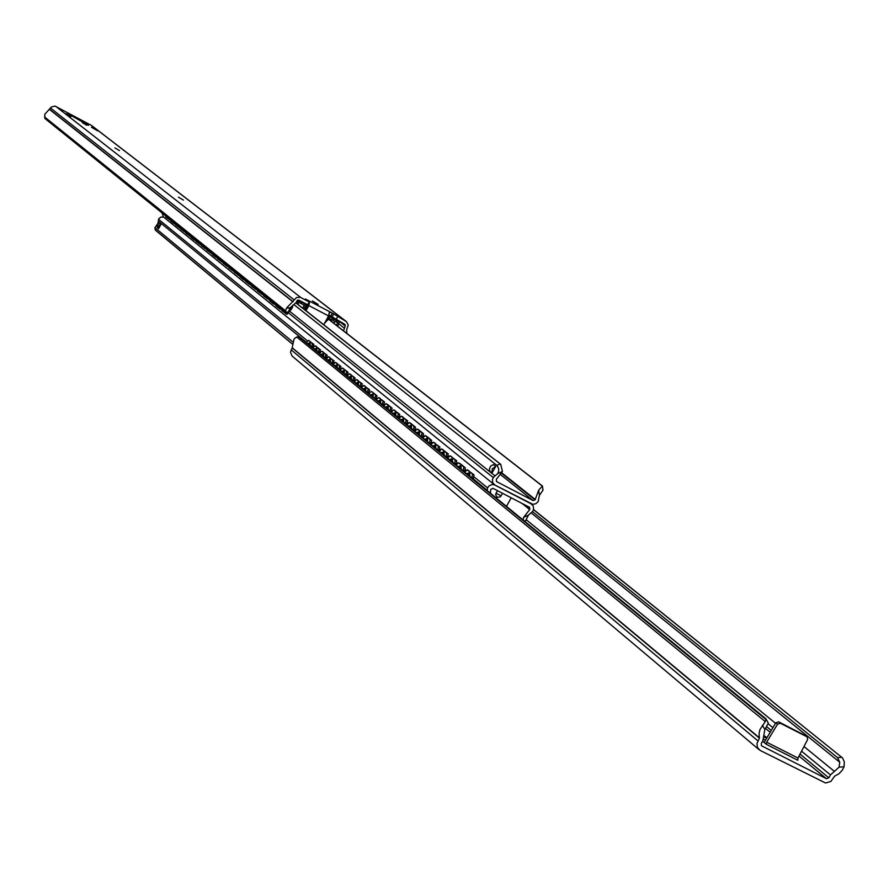<?xml version="1.0" encoding="UTF-8"?>
<svg xmlns="http://www.w3.org/2000/svg" width="889" height="889" viewBox="0 0 889 889"><rect width="100%" height="100%" fill="white"/><g stroke="black" fill="none" stroke-linecap="round" stroke-linejoin="round"><path stroke-width="1.33" d="M114.903 147.896L119.47 150.608L114.903 147.896M178.467 197.147L183.423 200.114L178.467 197.147M312.383 300.915L318.184 304.438L312.383 300.915M82.344 122.671L86.722 125.26L82.344 122.671M91.445 127.249L97.712 130.861L91.445 127.249M71.02 116.37L65.897 113.648L70.909 116.603M85.744 123.16L85.833 123.993M68.009 113.725L88.467 125.338L67.964 113.681M309.183 301.949L307.638 304.76L298.793 300.104L297.093 300.66L296.004 302.66L290.058 307.894L286.514 308.094L296.57 297.493L300.371 297.348L309.183 301.949L305.427 299.004L332.353 313.139L346.499 321.685L348.266 325.052L346.61 329.819L346.888 333.464M286.514 308.094L285.213 312.195L45.095 118.648L44.717 114.381L51.34 106.991L54.996 106.069L91.611 125.516L346.499 321.685M343.521 330.83L345.254 325.996L344.976 324.429L329.052 314.995M305.205 310.094L308.061 304.005M337.553 316.895L336.02 319.696M306.005 310.728L308.839 305.56L309.75 301.315L308.216 304.116M329.463 311.706L328.574 315.951L338.709 321.596L339.053 323.507L337.564 326.196M314.606 317.506L318.129 320.284M323.752 324.729L328.574 315.951L308.839 305.56M314.973 317.806L317.317 319.651M45.095 118.648L285.202 312.228L288.392 312.017L290.058 307.894M285.28 312.106L288.392 312.017M292.97 305.205L291.125 309.683L289.703 310.761M292.67 305.349L288.714 312.572L286.925 314.339L285.647 313.673L287.314 312.072M281.291 309.072L279.413 308.627M275.112 304.094L273.245 303.66M269.011 299.171L267.156 298.737L267.945 298.315M262.977 294.315L261.133 293.881L261.922 293.459M257.021 289.503L255.187 289.081L255.965 288.658M251.131 284.758L249.309 284.336L250.087 283.913M245.308 280.068L243.508 279.646M239.563 275.434L237.763 275.012L238.519 274.59M233.874 270.845L232.085 270.434L232.84 270.012M228.251 266.311L226.473 265.911L227.228 265.478M222.695 261.833L220.928 261.433L221.672 261.01M217.205 257.399L215.449 256.999M211.771 253.021L210.026 252.632L210.76 252.209M206.404 248.698L204.659 248.298L205.392 247.875M201.092 244.408L199.358 244.019L200.081 243.597M195.836 240.174L194.124 239.786M190.635 235.985L188.935 235.607L189.646 235.185M185.501 231.851L183.812 231.462L184.512 231.051M180.423 227.751L178.733 227.373L179.434 226.951M175.389 223.695L173.722 223.317M333.153 322.751L334.142 322.385L334.431 323.74M336.409 325.296L337.764 322.829L335.564 321.674M331.986 319.762L331.186 321.218M329.897 320.207L330.552 319.007M170.421 219.694L168.754 219.316L169.443 218.905M281.757 309.45L281.813 310.594L286.925 314.339M275.568 304.46L275.623 305.594L279.324 308.583L280.213 308.205M269.456 299.526L269.5 300.66L273.156 303.616L274.045 303.227M263.411 294.659L263.455 295.781L268.411 299.404M257.443 289.847L257.477 290.959L262.377 294.537M251.543 285.091L251.576 286.191L256.432 289.736M245.708 280.391L245.742 281.48L250.542 284.991M239.941 275.734L239.974 276.823L243.486 279.646L244.264 279.224M234.252 271.145L234.274 272.223L238.985 275.657M228.617 266.611L228.64 267.678L233.296 271.078M223.05 262.122L223.072 263.177L227.684 266.544M217.538 257.677L217.561 258.732L222.128 262.066M212.104 253.287L212.115 254.332L215.427 256.999L216.183 256.577M206.715 248.953L206.737 249.987L211.215 253.254M201.392 244.664L201.414 245.697L205.848 248.931M196.136 240.419L196.147 241.441L200.536 244.642M190.935 236.23L190.935 237.241L194.102 239.786L194.835 239.374M185.779 232.073L185.79 233.085L190.102 236.218M180.689 227.973L180.7 228.973L184.968 232.073M175.655 223.906L175.655 224.906L179.889 227.984M170.677 219.894L170.677 220.883L173.655 223.295L174.411 222.906M297.804 300.049L298.982 300.749L298.248 302.093L296.782 301.238M332.564 317.017L329.997 315.495M165.743 215.916L165.743 216.905L169.899 219.916M336.286 320.373L335.542 321.718L331.797 319.662L331.041 321.096M298.548 302.249L297.993 304.416L298.56 302.26M296.748 303.427L297.237 301.482M305.094 306.494L307.016 304.438M307.383 306.127L305.549 308.094M307.061 306.716L305.716 308.161L304.794 307.694M327.352 318.184L329.975 316.973M332.542 318.318L331.797 319.662L329.23 318.306L324.518 323.329M298.248 302.093L300.615 303.338L301.315 301.938L304.905 303.805L305.394 305.338L304.349 309.416M304.627 309.639L305.349 309.828M333.931 319.14L333.197 320.473M303.082 308.427L303.949 305.005L300.626 303.293M298.982 300.749L301.349 301.993M493.473 464.58L495.718 466.369L492.062 472.97L489.828 471.181L489.428 468.803L490.75 466.003L493.473 464.58M492.062 472.97L492.239 468.814L495.718 466.369M542.512 486.216L328.408 319.173L542.434 486.016L538.623 490.295L535.078 499.885L533.089 500.563L496.429 481.516L496.362 479.271L502.452 471.481L500.718 464.325L295.859 302.893M500.051 464.002L496.907 465.403L498.685 468.592L498.618 471.603L497.629 473.637L493.262 477.56L492.428 479.649L492.817 482.849L494.94 485.061L532.833 504.33L535.834 503.741L538.145 501.585L539.423 495.351L543.035 490.061L542.779 489.272M496.907 465.403L294.026 304.694M535.289 499.485L501.985 473.004M162.109 212.982L163.376 216.86L494.106 484.505M158.598 228.717L157.209 227.295L157.464 224.606L159.598 222.917L161.265 223.828L158.598 228.717L158.675 225.606L161.265 223.828M502.607 493.317L500.263 496.94L497.062 497.284L495.595 494.528L497.418 490.639M525.71 520.587L528.422 515.176L523.621 517.331L529.688 509.575L529.622 507.352L492.962 488.328L490.739 489.406L490.439 493.262M511.231 497.784L506.463 506.374M487.139 490.55L487.55 487.861L489.117 485.839L491.973 484.561L494.384 484.816L531.122 503.819L533.211 505.997L533.6 509.186L532.767 511.264L528.422 515.176M155.375 230.018L291.959 343.643M155.397 230.151L154.953 227.673L292.481 341.665M523.621 517.331L523.132 520.021M521.987 503.363L529.688 509.575M154.953 227.673L157.864 223.483L158.975 218.494L161.153 216.994L163.743 217.149M310.25 343.787L309.516 344.465M309.983 342.787L308.294 344.021M309.894 342.743L310.105 345.61M308.45 340.376L313.75 344.31L312.795 347.799M316.884 349.199L315.806 350.266M316.617 348.199L314.873 349.51M316.528 348.155L316.751 351.044M315.062 345.765L320.429 349.744L319.462 353.266M323.618 354.678L322.863 355.378M323.34 353.689L321.618 354.933M323.252 353.644L323.485 356.556M321.762 351.233L327.185 355.256L326.219 358.8M330.43 360.234L329.652 360.945M330.152 359.245L328.408 360.501M330.052 359.2L330.297 362.134M331.864 363.423L332.686 360.123L328.563 356.767L334.031 360.823L333.064 364.401M337.331 365.857L336.542 366.579M337.042 364.868L335.275 366.135M336.942 364.823L337.198 367.79M338.787 369.091L339.609 365.768L335.442 362.368L340.965 366.479L339.987 370.08M344.321 371.546L343.51 372.28M344.032 370.569L342.243 371.835M343.921 370.524L344.187 373.513M345.799 374.836L346.621 371.48L342.398 368.046L347.988 372.191L347.01 375.825M351.399 377.325L350.222 378.447M351.099 376.347L349.266 377.669M350.999 376.291L351.266 379.314M352.9 380.648L353.722 377.28L349.455 373.791L355.1 377.992L354.122 381.648M358.567 383.17L357.722 383.915M358.267 382.192L356.445 383.47M358.156 382.137L358.445 385.181M360.101 386.537L360.923 383.137L356.589 379.614L362.301 383.859L361.323 387.537M365.835 389.093L364.979 389.849M365.523 388.126L363.679 389.404M365.423 388.071L365.712 391.138M367.39 392.505L368.213 389.082L363.823 385.515L369.602 389.804L368.624 393.516M373.202 395.094L372.313 395.861M372.891 394.127L371.024 395.416M372.769 394.071L373.08 397.161M374.78 398.561L375.603 395.105L372.547 392.216L377.003 395.838L376.025 399.572M380.659 401.172L379.759 401.95M380.336 400.217L378.447 401.506M380.225 400.15L380.536 403.273M378.57 397.527L384.493 401.939L383.515 405.706M388.215 407.329L387.304 408.129M387.893 406.373L385.982 407.684M387.771 406.317L388.104 409.462M387.404 404.351L392.093 408.129L391.104 411.929M395.883 413.574L394.583 414.774M395.549 412.629L393.605 413.963M395.427 412.563L395.772 415.741M393.727 409.885L399.794 414.407L398.805 418.23M403.639 419.908L402.695 420.719M403.317 418.963L401.35 420.275M403.184 418.897L403.539 422.097M401.461 416.185L407.595 420.764L406.606 424.62M411.518 426.32L410.54 427.153M411.185 425.387L409.196 426.709M411.051 425.309L411.407 428.554M410.618 423.264L415.507 427.209L414.518 431.098M419.497 432.821L418.141 434.054M419.152 431.887L417.141 433.243M419.019 431.821L419.397 435.088M418.575 429.743L423.531 433.743L422.542 437.655M427.587 439.422L426.576 440.277M427.242 438.488L425.209 439.822M427.098 438.421L427.487 441.711M426.631 436.31L431.654 440.366L430.665 444.311M435.788 446.111L434.754 446.967M435.443 445.178L433.376 446.522L435.754 447.578M435.288 445.111L435.699 448.434M433.465 442.278L439.899 447.089L438.91 451.067M444.111 452.89L443.055 453.768M443.755 451.968L441.666 453.312L444.078 454.39M443.6 451.89L444.022 455.246M441.755 449.023L448.267 453.901L447.267 457.913M452.545 459.769L451.101 461.047M452.19 458.846L450.078 460.202L452.523 461.291M452.023 458.768L452.457 462.158M454.435 463.769L455.268 460.035L450.167 455.879L456.746 460.802L455.746 464.847M461.102 466.736L459.624 468.025M460.735 465.825L458.602 467.192L461.08 468.292M460.569 465.747L461.024 469.17M460.024 463.525L465.347 467.814L464.347 471.892M469.781 473.815L468.659 474.726M469.414 472.915L467.247 474.27M469.248 472.826L469.703 476.282M467.314 469.859L474.07 474.926L473.07 479.038M311.617 346.843L312.428 343.61L308.394 340.343L306.338 342.521M318.284 352.3L319.095 349.044L315.006 345.732L312.939 347.921M325.03 357.823L325.841 354.555L321.707 351.199L319.618 353.4M329.908 357.478L328.486 356.722L326.385 358.934M336.787 363.079L335.353 362.323L333.242 364.546M343.754 368.757L342.309 368.002L340.187 370.235M350.822 374.502L349.366 373.747L347.21 375.991M357.967 380.325L356.5 379.559L354.333 381.814M365.212 386.226L363.734 385.459L361.556 387.726M372.547 392.216L371.069 391.427L368.868 393.716M382.27 404.684L383.092 401.217L378.592 397.539L376.269 399.783M389.86 410.896L390.682 407.395L386.015 403.617L383.781 405.929M397.55 417.197L398.372 413.663L393.638 409.84L391.382 412.152M405.34 423.575L406.162 420.019L401.372 416.141L399.094 418.463M413.241 430.054L414.074 426.464L409.207 422.531L406.918 424.864M421.253 436.61L422.086 432.987L417.152 428.998L414.841 431.354M429.376 443.255L430.198 439.611L425.198 435.566L422.864 437.933M437.61 450.001L438.444 446.322L433.365 442.222L431.009 444.6M445.967 456.835L446.789 453.134L441.644 448.967L439.277 451.356M451.645 456.646L450.045 455.813L447.645 458.213M463.025 470.803L463.858 467.036L458.557 462.758L456.146 465.169M471.737 477.949L472.57 474.148L467.192 469.803L464.758 472.226M507.019 505.385L506.697 506.563M763.773 735.47L766.863 737.681M766.618 738.07L763.895 736.925M777.519 724.213L780.375 723.246L778.675 721.857L775.819 722.824L777.519 724.213L766.662 742.182L766.374 744.349L764.118 742.459L775.819 722.824M805.745 735.825L778.675 721.857M805.167 735.347L807.212 736.959L807.623 739.537L797.966 758.05L797.811 760.273L766.385 744.36L762.595 741.159M806.89 736.748L780.375 723.246M759.45 737.848L292.203 347.732L294.07 338.909L296.748 336.964L299.493 336.92L766.04 718.901L765.296 721.624L759.973 729.491L759.095 733.225L759.417 738.137L756.95 743.548L757.484 747.582L760.284 750.494L825.57 783.02L830.859 781.431L834.56 776.208L838.972 773.741L842.305 770.196L844.061 766.74L844.317 761.817L842.516 757.928L533.489 509.675M841.439 757.295L837.582 757.639L839.749 762.229L839.06 767.196L830.47 774.919L828.837 777.819L826.426 778.697L761.529 745.804L761.228 743.593L762.873 740.67L764.84 729.502L768.34 723.113L766.14 719.268M763.518 739.192L765.373 740.126M292.203 347.732L290.481 352.2L292.137 356.067L759.062 749.671M837.582 757.639L532.489 511.653M91.067 125.16L345.81 321.24M55.796 106.38L300.871 297.582M332.353 313.139L330.819 315.928M333.742 313.961L332.208 316.751M330.208 312.017L329.675 312.984M308.361 300.504L308.05 301.071M44.794 118.237L285.302 312.072M338.853 323.863L344.165 327.997M339.442 321.507L345.254 325.996M44.506 116.904L285.747 310.983M49.64 109.558L292.914 301.782M49.762 109.458L293.07 301.66M50.529 108.036L294.081 299.804M288.714 312.572L287.725 312.05M297.393 300.293L296.848 301.271M337.02 320.685L336.286 322.018M336.653 320.029L338.498 321.462M302.893 302.26L304.683 303.66M302.104 302.304L301.371 303.649M533.089 500.563L500.996 474.982M500.407 464.136L295.915 302.816M538.623 490.295L539.423 495.351M497.629 473.637L502.452 471.481M535.078 499.885L501.807 473.426M495.04 475.915L289.503 311.128M493.262 477.56L288.514 312.906M501.185 495.884L495.995 493.206M523.977 504.396L529.911 509.175M158.22 221.005L306.449 342.332M315.951 350.099L316.773 350.788M350.366 378.281L351.288 379.036M394.738 414.596L395.794 415.452M418.297 433.876L419.419 434.788M451.268 460.858L452.479 461.858M459.802 467.847L461.047 468.859M473.192 478.815L487.116 490.206M158.509 219.272L307.461 340.854M399.772 416.208L400.328 416.663M407.584 422.586L408.151 423.053M415.496 429.043L416.085 429.52M423.52 435.599L424.131 436.088M431.654 442.233L432.287 442.744M439.911 448.967L440.555 449.501M448.278 455.801L448.945 456.346M456.757 462.724L457.446 463.291M465.369 469.748L466.069 470.325M474.093 476.882L487.55 487.861M310.228 345.699L310.139 342.976M309.817 342.721L307.716 343.654M316.873 351.144L316.773 348.399M316.451 348.132L314.339 349.066M323.607 356.656L323.496 353.889M323.174 353.622L321.04 354.555M330.419 362.234L330.308 359.445M329.975 359.178L327.819 360.112M337.331 367.89L337.209 365.079M336.864 364.801L334.697 365.735M344.321 373.613L344.199 370.78M343.854 370.502L341.654 371.435M351.399 379.414L351.266 376.558M350.922 376.269L348.699 377.203M358.578 385.293L358.434 382.403M358.089 382.126L355.844 383.059M365.857 391.249L365.701 388.337M365.346 388.048L363.079 388.982M373.224 397.283L373.058 394.338M372.702 394.049L370.413 394.983M380.692 403.395L380.514 400.428M380.148 400.128L377.836 401.061M388.249 409.585L388.071 406.595M387.704 406.295L385.37 407.229M395.927 415.863L395.738 412.852M395.361 412.54L392.994 413.474M403.695 422.231L403.495 419.186M403.117 418.875L400.728 419.808M411.574 428.687L411.363 425.609M410.974 425.298L408.573 426.22M419.564 435.221L419.341 432.121M418.952 431.798L416.519 432.732M427.665 441.855L427.431 438.722M427.031 438.399L424.575 439.322M435.877 448.578L435.632 445.422M435.232 445.089L432.743 446.011M444.2 455.39L443.944 452.201M443.544 451.868L441.022 452.79M452.645 462.313L452.379 459.091M451.968 458.757L449.423 459.669M461.213 469.325L460.935 466.069M460.513 465.725L457.946 466.647M469.903 476.437L469.614 473.159M469.192 472.804L466.581 473.726M313.75 344.31L312.428 343.61M313.15 347.154L311.828 346.454M309.783 341.076L308.472 340.387M320.429 349.744L319.095 349.044M319.829 352.611L318.495 351.911M316.406 346.477L315.084 345.777M327.185 355.256L325.841 354.555M326.585 358.134L325.241 357.434M323.118 351.944L321.785 351.244M334.031 360.823L332.686 360.123M333.431 363.734L332.075 363.034M340.965 366.479L339.609 365.768M340.365 369.402L339.009 368.691M347.988 372.191L346.621 371.48M347.388 375.147L346.021 374.436M355.1 377.992L353.722 377.28M354.5 380.959L353.122 380.248M362.301 383.859L360.923 383.137M361.701 386.859L360.323 386.137M369.602 389.804L368.213 389.082M369.002 392.827L367.613 392.105M377.003 395.838L375.603 395.105M376.403 398.883L375.002 398.15M384.493 401.939L383.092 401.217M383.904 405.006L382.492 404.284M379.992 398.272L378.592 397.539M392.093 408.129L390.682 407.395M391.493 411.229L390.082 410.485M399.794 414.407L398.372 413.663M399.194 417.519L397.772 416.785M395.161 410.629L393.749 409.896M407.595 420.764L406.162 420.019M407.006 423.909L405.573 423.164M402.906 416.941L401.472 416.196M415.507 427.209L414.074 426.464M414.919 430.376L413.474 429.631M410.751 423.331L409.318 422.586M423.531 433.743L422.086 432.987M422.931 436.932L421.486 436.188M418.697 429.809L417.263 429.065M431.654 440.366L430.198 439.611M431.065 443.589L429.609 442.833M426.764 436.377L425.32 435.632M439.899 447.089L438.444 446.322M439.31 450.334L437.844 449.567M434.943 443.044L433.488 442.289M448.267 453.901L446.789 453.134M447.678 457.168L446.2 456.413M443.233 449.801L441.766 449.034M456.746 460.802L455.268 460.035M456.157 464.114L454.679 463.336M465.347 467.814L463.858 467.036M464.758 471.148L463.269 470.37M474.07 474.926L472.57 474.148M473.493 478.282L471.981 477.504M468.825 470.648L467.325 469.87M766.662 742.182L797.966 758.05M826.426 778.697L799 756.061M770.141 732.236L765.496 728.402M766.129 719.634L298.471 336.531M762.406 725.246L764.84 729.502M839.06 767.196L844.061 766.74M839.749 762.229L531.122 512.842M834.393 771.363L803.978 746.527M775.53 723.302L526.41 519.887M830.47 774.919L801.545 751.183M772.897 727.669L768.285 723.879M828.837 777.819L800.033 754.094M771.252 730.402L766.696 726.646M765.296 721.624L296.748 336.964M759.417 738.137L292.181 347.932M757.895 740.848L291.136 349.822M279.39 308.627L280.68 309.305M273.223 303.649L274.501 304.316M243.486 279.646L244.731 280.302M215.427 256.999L216.638 257.632M194.102 239.786L195.291 240.408M173.699 223.317L174.866 223.928M338.709 321.596L336.764 320.084M304.905 303.805L303.005 302.327M500.729 464.336L295.926 302.782M542.423 486.005L328.474 319.095M543.035 490.061L542.468 486.45M154.875 227.573L155.331 230.118L291.948 343.71M526.244 520.354L524.488 521.132M409.296 422.575L410.64 423.275M417.241 429.054L418.586 429.754M425.298 435.621L426.653 436.321M807.212 736.959L805.49 735.57M842.516 757.928L533.522 509.519M766.04 718.901L299.493 336.92M768.34 723.113L766.151 719.301M469.77 475.393L467.27 474.282M427.553 440.866L425.175 439.822M419.452 434.243L417.108 433.21M411.474 427.72L409.14 426.698M403.595 421.275L401.295 420.264M395.827 414.919L393.549 413.918M388.171 408.651L385.904 407.662M380.603 402.473L378.358 401.495M373.147 396.361L370.924 395.394M365.779 390.338L363.579 389.382M358.511 384.392L356.333 383.448M351.333 378.525L349.177 377.592M344.254 372.735L342.109 371.813M337.264 367.024L335.142 366.101M330.364 361.379L328.263 360.467M323.552 355.8L321.462 354.9M316.817 350.299L314.75 349.41M310.172 344.865L308.127 343.987M291.603 308.928L292.703 306.849"/></g></svg>
